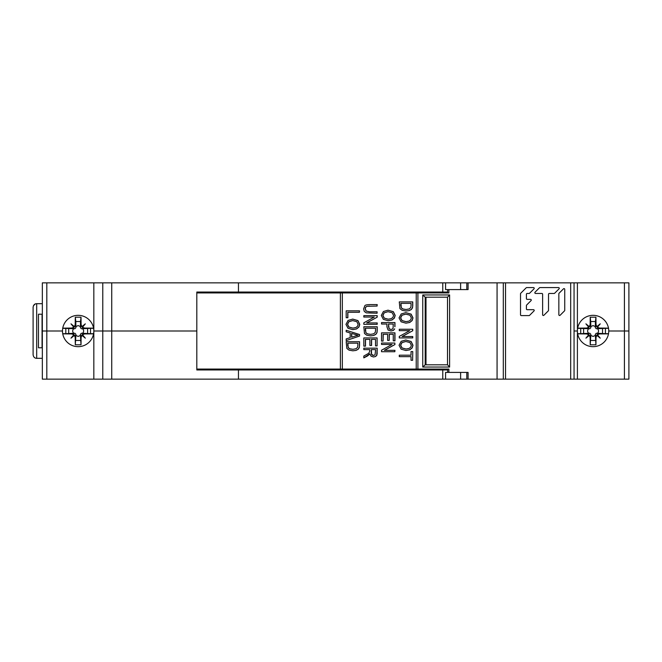 <?xml version="1.0" encoding="UTF-8"?>
<svg xmlns="http://www.w3.org/2000/svg" width="662" height="662" viewBox="0 0 662 662"><rect width="100%" height="100%" fill="white"/><g stroke="black" fill="none" stroke-linecap="round" stroke-linejoin="round"><path stroke-width="0.99" d="M624.423 379.136L624.423 331L628.9 331L608.75 331A15.673 15.673 0 0 0 593.078 315.327A15.673 15.673 0 0 0 577.405 331L574.053 331L577.405 331A15.673 15.673 0 0 0 593.078 346.673A15.673 15.673 0 0 0 608.75 331L624.423 331L624.423 282.864L628.9 282.864L628.9 379.136L503.302 379.136L503.302 282.864L42.335 282.864L42.335 331L62.485 331A15.673 15.673 0 0 0 78.157 346.673A15.673 15.673 0 0 0 93.83 331L196.813 331L196.813 292.041L447.636 292.041M624.423 282.864L503.302 282.864M246.065 292.041L246.065 292.943M111.737 282.864L111.737 331L93.83 331A15.673 15.673 0 0 0 78.157 315.327A15.673 15.673 0 0 0 62.485 331L42.335 331L42.335 379.136L497.071 379.136L497.071 282.864M102.784 379.136L102.784 282.864M238.452 292.041L238.452 282.864M442.77 292.041L442.77 282.864M468.084 282.864L468.084 289.584L445.576 289.584L445.576 282.864M579.647 322.924L579.937 322.468M447.636 369.959L196.813 369.959L196.813 331L111.737 331L111.737 379.136M246.065 369.057L246.065 369.959M238.452 379.136L238.452 369.959M442.77 369.959L442.77 379.136M447.636 369.057L447.636 372.416L445.576 372.416L445.576 379.136M448.894 289.584L448.894 292.943L196.813 292.943M447.636 289.584L447.562 292.943M425.169 292.943L424.052 292.943M196.813 369.057L448.894 369.057L448.894 372.416L468.084 372.416L468.084 379.136M201.736 292.943L201.736 292.041M223.235 292.943L223.235 292.041M223.235 369.959L223.235 369.057M201.736 369.959L201.736 369.057M340.4 292.943L340.4 369.057M342.337 369.057L342.337 292.943M416.216 292.943L416.216 369.057M412.749 305.695L412.749 301.897L399.277 301.897L399.931 308.616L402.173 310.329L406.021 311.008L409.066 310.602L411.21 309.51L412.376 307.838L412.749 305.695L412.5 307.838L411.334 309.51L409.199 310.602L406.021 311.008M405.773 312.63L411.143 314.136L412.989 317.901L412.161 320.557L409.778 322.46L405.938 323.164L409.654 322.46L412.037 320.557L412.865 317.901L411.019 314.136L405.773 312.63L401.164 313.97L399.054 317.892L401.106 321.806L405.938 323.164M409.77 330.652L399.277 336.428L399.277 337.926L412.749 337.926L412.749 336.528L402.115 336.528L412.749 330.743L412.749 329.246L399.277 329.246L399.277 330.652L409.77 330.652L399.401 330.652M412.749 330.743L402.239 336.528M405.773 339.987L411.143 341.501L412.989 345.266L412.161 347.922L409.778 349.817L405.938 350.521L409.654 349.817L412.037 347.922L412.865 345.266L411.019 341.501L405.773 339.987L401.164 341.327L399.054 345.258L401.106 349.164L405.938 350.521M412.625 360.302L412.749 351.572L412.625 360.302L411.044 360.302L411.044 356.653L399.401 356.653M399.401 355.196L411.044 355.196L399.277 355.196L399.277 356.653L411.044 356.653M388.006 310.18L393.36 311.694L395.197 315.46L394.378 318.116L391.995 320.011L388.172 320.714L391.871 320.011L394.254 318.116L395.073 315.46L393.236 311.694L388.006 310.18L383.406 311.521L381.295 315.451L383.348 319.357L388.172 320.714M394.957 326.705L394.957 322.56L381.527 322.56L381.527 324.016L386.931 324.016L381.651 324.016M394.701 328.873L393.418 330.388L391.126 330.959L393.294 330.388L394.577 328.873M387.626 334.318L387.626 340.409L389.198 340.409L389.198 334.318L393.261 334.318L393.261 340.822L394.957 340.822L394.957 332.854L381.527 332.854L381.527 341.079L383.091 341.079L383.091 334.318L387.626 334.318L383.215 334.318L383.091 341.079M393.261 334.318L389.322 334.318L389.198 340.409M394.957 344.538L394.833 343.048L394.957 344.538L384.481 350.33M394.833 351.721L394.957 350.33L394.833 351.721L381.527 351.721L381.527 350.231L391.995 344.447L381.651 344.447M377.092 306.043L377.216 304.586L369.421 304.586C366.616 304.743 365.101 305.099 364.878 305.662L363.603 308.922L364.307 311.471L366.26 312.853L377.092 313.242L377.092 311.785L369.437 311.785L366.053 311.082L365.184 308.823L365.598 307.251L366.822 306.316L377.092 306.043L377.092 304.586M369.562 306.043L366.947 306.316L365.722 307.251L365.184 308.823M369.562 311.785L366.177 311.082L365.308 308.823M377.092 313.242L377.092 311.785M374.262 317.057L363.827 322.833L363.827 324.33L377.216 324.33L377.216 322.932L366.649 322.932L377.216 317.148L377.216 315.65L363.827 315.65L363.827 317.057L374.262 317.057L363.951 317.057M377.216 317.148L366.773 322.932M377.216 330.57L377.216 326.763L363.827 326.763L364.481 333.483L366.707 335.204L370.53 335.874L373.558 335.477L375.685 334.376L376.852 332.713L377.216 330.57L376.976 332.713L375.809 334.376L373.682 335.477L370.53 335.874M375.528 339.391L371.597 339.391L371.597 345.481L369.901 345.481L369.901 339.391L365.515 339.391L365.515 346.152L363.827 346.152L363.827 337.934L377.092 337.934L377.092 345.895L375.528 345.895L375.528 339.391L371.473 339.391L371.473 345.481M377.092 345.895L377.092 337.934M377.216 353.045L376.844 355.295L375.611 356.495L373.484 356.967L375.478 356.495L376.719 355.295L377.216 348.162L377.092 353.045M369.984 353.872L367.559 355.949L363.827 357.877L363.827 356.04L368.751 353.285L369.71 351.299L369.71 349.619L363.951 349.619M359.408 310.85L359.408 312.307L359.532 310.85L346.185 310.85L346.185 317.735L347.873 317.735L347.873 312.307M352.788 329.626L356.595 328.923L358.953 327.02L359.772 324.363L357.943 320.598L352.747 319.092L348.055 320.433L345.961 324.355L347.997 328.269L352.788 329.626L356.462 328.923L358.829 327.02L359.648 324.363L357.819 320.598L352.623 319.092M359.532 336.064L346.185 340.582L359.532 336.064L359.532 334.509L346.185 330.264L359.532 334.509M359.532 345.506L359.532 341.7L346.185 341.7L346.838 348.419L349.056 350.14L352.863 350.81L355.891 350.413L358.01 349.313L359.16 347.649L359.532 345.506L359.292 347.649L358.134 349.313L356.015 350.413L352.863 350.81M417.912 369.057L417.912 292.943M422.753 294.954L449.606 294.954L447.545 297.197L425.161 297.197L422.753 294.954L422.753 367.046L425.161 364.803L447.545 364.803L449.606 367.046L449.606 294.954M449.606 367.046L422.753 367.046M466.818 372.416L466.818 379.136L466.801 372.416M497.071 379.136L503.302 379.136M447.636 372.416L448.894 372.416M466.801 289.584L466.801 282.864L466.818 289.584M564.736 310.346L564.736 289.352A0.736 0.736 0 0 0 563.478 288.831L559.059 293.249A0.736 0.736 0 0 0 558.844 293.771L558.844 314.764A0.736 0.736 0 0 0 560.102 315.286L564.521 310.867A0.736 0.736 0 0 0 564.736 310.346A0.736 0.736 0 0 1 564.521 310.867M542.625 314.764A0.736 0.736 0 0 0 543.883 315.286L548.31 310.867A0.736 0.736 0 0 0 548.525 310.346L548.525 294.209A0.736 0.736 0 0 1 549.261 293.473L554.119 293.473A0.736 0.736 0 0 0 554.64 293.249L559.059 288.831A0.736 0.736 0 0 0 558.538 287.573L539.985 287.573A0.736 0.736 0 0 0 539.464 287.788L535.045 292.215A0.736 0.736 0 0 0 535.566 293.473L541.888 293.473A0.736 0.736 0 0 1 542.625 294.209L542.625 314.764A0.736 0.736 0 0 0 543.883 315.286M531.048 300.622A0.736 0.736 0 0 0 530.527 299.365A0.736 0.736 0 0 1 531.048 300.622L526.629 305.05A0.736 0.736 0 0 0 526.414 305.571L526.414 308.947A0.736 0.736 0 0 0 527.151 309.684L533.481 309.684L527.151 309.684M527.151 299.365L530.527 299.365L527.151 299.365A0.736 0.736 0 0 1 526.414 298.628L526.414 294.209A0.736 0.736 0 0 1 527.151 293.473L529.054 293.473A0.736 0.736 0 0 0 529.575 293.249L534.002 288.831A0.736 0.736 0 0 0 533.481 287.573L526.72 287.573A0.736 0.736 0 0 0 526.199 287.788L520.729 293.249A0.736 0.736 0 0 0 520.514 293.771L520.514 314.847A0.736 0.736 0 0 0 521.251 315.584L529.054 315.584A0.736 0.736 0 0 0 529.575 315.36L534.002 310.941A0.736 0.736 0 0 0 533.481 309.684A0.736 0.736 0 0 1 534.002 310.941M425.194 297.197L425.194 364.803M425.997 297.197L425.997 364.803M447.512 364.803L447.512 297.197M412.625 301.897L412.625 305.695M411.044 305.662L411.044 303.353L400.973 303.353L401.313 307.847L402.794 308.98L406.038 309.502L409.224 308.939L410.779 307.524L411.044 305.662M411.044 303.353L400.849 303.353L400.849 305.695M400.973 305.695L401.437 307.847L402.918 308.98L406.162 309.502M411.35 317.909L410.721 319.804L409.05 321.095L405.972 321.658L401.933 320.573L400.56 317.884L401.917 315.22L405.748 314.127L409.977 315.195L411.35 317.909M405.872 314.127L402.041 315.22L400.684 317.884L402.057 320.573L406.104 321.658M412.625 336.528L412.625 337.926M412.625 329.246L412.625 330.743M411.35 345.274L410.721 347.161L409.05 348.452L405.972 349.023L401.933 347.931L400.56 345.241L401.917 342.577L405.748 341.484L409.977 342.552L411.35 345.274M405.872 341.484L402.041 342.577L400.684 345.241L402.057 347.931L406.104 349.023M412.625 351.572L411.044 351.572L411.044 355.196M393.567 315.468L392.938 317.355L391.275 318.645L388.205 319.216L384.175 318.124L382.802 315.435L384.159 312.77L387.973 311.678L392.194 312.745L393.567 315.468M388.106 311.678L384.283 312.77L382.926 315.435L384.299 318.124L388.329 319.216M391.002 330.959L388.064 330.032L386.931 326.838L386.931 324.016M394.833 322.56L394.833 326.705M393.261 324.016L393.054 328.402L392.285 329.146L390.928 329.461L389.107 328.832L388.503 324.016L393.261 324.016L388.627 324.016L388.503 326.863M388.627 326.863L389.231 328.832L391.052 329.461M394.833 332.854L394.833 340.822M394.833 343.048L381.527 343.048L381.527 344.447L391.995 344.447M394.833 350.33L384.357 350.33L394.833 344.538M377.092 322.932L377.092 324.33M377.092 315.65L377.092 317.148M377.092 326.763L377.092 330.57M375.528 330.528L375.528 328.22L365.515 328.22L365.846 332.721L367.319 333.847L370.546 334.368L373.716 333.813L375.263 332.39L375.528 330.528M375.528 328.22L365.391 328.22L365.391 330.57M365.515 330.57L365.97 332.721L367.443 333.847L370.67 334.368M369.901 339.391L365.391 339.391L365.391 346.152M377.092 348.162L363.827 348.162L363.827 349.619L369.71 349.619M363.827 357.877L369.859 353.872L371.043 356.173L373.484 356.967M372.375 355.155L373.467 355.461L375.048 354.865L375.627 349.619L371.357 349.619L371.605 354.311L373.6 355.461M372.251 355.155L371.481 354.311L371.357 352.755M375.627 349.619L371.233 349.619L371.233 352.755M359.408 312.307L347.749 312.307L347.749 317.735M356.785 321.658L352.598 320.59L348.8 321.682L347.459 324.347L348.816 327.036L352.821 328.12L355.866 327.558L357.521 326.267L358.142 324.372L356.785 321.658M352.945 328.12L348.94 327.036L347.583 324.347L348.924 321.682L352.722 320.59M346.185 340.582L346.185 338.911L350.19 337.637L350.19 332.994L346.185 331.794L346.185 330.264M359.408 334.509L359.408 336.064M355.279 336.031L351.613 337.173L351.613 333.416L358.018 335.253L355.279 336.031M351.737 337.14L351.737 333.458M359.408 341.7L359.408 345.506M357.844 345.465L357.844 343.156L347.873 343.156L348.195 347.658L349.668 348.783L352.887 349.304L356.04 348.75L357.579 347.327L357.844 345.465M357.844 343.156L347.749 343.156L347.749 345.506M347.873 345.506L348.32 347.658L349.793 348.783L353.012 349.304M33.1 307.267L33.1 354.733L33.1 307.267C33.464 304.917 34.656 303.726 36.683 303.684L35.64 303.841M35.045 304.081L33.39 305.861M42.335 358.316L36.683 358.316L36.683 303.684L42.335 303.684M42.335 314.21L38.47 314.21L38.47 347.79L42.335 347.79M36.683 358.316C34.656 358.274 33.464 357.083 33.1 354.733M42.054 314.21L42.054 347.79M93.599 333.689L90.512 333.689L90.512 328.311L93.599 328.311M62.716 328.311L74.914 328.741L75.898 327.756L75.873 326.606L78.157 325.555L80.441 326.606L80.416 327.756L81.401 328.741L82.56 328.716C83.983 330.239 83.983 331.761 82.56 333.284L81.401 333.259L80.416 334.244L81.095 337.479L81.856 335.311L85.324 338.166L82.469 334.699L84.637 333.938A44.768 2.11 0 0 0 93.574 333.83M82.56 333.284L90.512 333.689M62.741 333.83A44.768 2.11 0 0 0 71.678 333.938L73.846 334.699L70.991 338.166L74.458 335.311L75.22 337.479A44.768 2.11 90 0 0 75.302 344.786A44.668 16.732 0 0 0 81.012 344.786L80.441 335.394L78.157 336.445L75.873 335.394L75.898 334.244L74.914 333.259L73.763 333.284C72.332 331.761 72.332 330.239 73.763 328.716M81.095 337.479A44.768 2.11 90 0 1 81.012 344.786M74.591 335.204L73.954 334.567M65.803 328.311L65.803 333.689L62.716 333.689M65.803 333.689L73.763 333.284M75.873 326.606L75.807 321.542L80.507 321.542L81.012 317.214A44.668 16.732 180 0 0 75.302 317.214A44.768 2.11 90 0 0 75.22 324.521L74.458 326.689L70.991 323.834L73.846 327.301L71.678 328.062A44.768 2.11 180 0 0 62.741 328.17M81.012 317.214A44.768 2.11 90 0 1 81.095 324.521L80.416 327.756M93.574 328.17A44.768 2.11 180 0 0 84.637 328.062L82.469 327.301L85.324 323.834L81.856 326.689L81.095 324.521M73.954 327.433L74.591 326.796M75.807 321.542L75.302 317.214M80.441 326.606L80.507 321.542M82.361 327.433L81.724 326.796M82.56 328.716L90.512 328.311M87.616 328.65L87.616 333.35M80.416 334.244L80.441 335.394M81.724 335.204L82.361 334.567M75.302 344.786L75.873 335.394M80.507 340.458L75.807 340.458M68.699 333.35L68.699 328.65M608.519 333.689L605.432 333.689L605.432 328.311L608.519 328.311M577.636 328.311L589.834 328.741L590.818 327.756L590.794 326.606L593.078 325.555L595.37 326.606L595.337 327.756L596.321 328.741L597.48 328.716C598.903 330.239 598.903 331.761 597.48 333.284L596.321 333.259L595.337 334.244L596.015 337.479L596.776 335.311L600.244 338.166L597.389 334.699L599.557 333.938A44.768 2.11 0 0 0 608.494 333.83M597.48 333.284L605.432 333.689M577.669 333.83A44.768 2.11 0 0 0 586.598 333.938L588.766 334.699L585.911 338.166L589.379 335.311L590.14 337.479A44.768 2.11 90 0 0 590.223 344.786A44.668 16.732 0 0 0 595.932 344.786L595.37 335.394L593.078 336.445L590.794 335.394L590.818 334.244L589.834 333.259L588.683 333.284C587.26 331.761 587.26 330.239 588.683 328.716M596.015 337.479A44.768 2.11 90 0 1 595.932 344.786M589.511 335.204L588.874 334.567M580.723 328.311L580.723 333.689L577.636 333.689M580.723 333.689L588.683 333.284M590.794 326.606L590.727 321.542L595.428 321.542L595.932 317.214A44.668 16.732 180 0 0 590.223 317.214A44.768 2.11 90 0 0 590.14 324.521L589.379 326.689L585.911 323.834L588.766 327.301L586.598 328.062A44.768 2.11 180 0 0 577.669 328.17M595.932 317.214A44.768 2.11 90 0 1 596.015 324.521L595.337 327.756M608.494 328.17A44.768 2.11 180 0 0 599.557 328.062L597.389 327.301L600.244 323.834L596.776 326.689L596.015 324.521M588.874 327.433L589.511 326.796M590.727 321.542L590.223 317.214M595.37 326.606L595.428 321.542M597.281 327.433L596.652 326.796M597.48 328.716L605.432 328.311M602.536 328.65L602.536 333.35M595.337 334.244L595.37 335.394M596.652 335.204L597.281 334.567M590.223 344.786L590.794 335.394M595.428 340.458L590.727 340.458M583.619 333.35L583.619 328.65M558.844 314.764A0.736 0.736 0 0 0 560.102 315.286M559.059 293.249A0.736 0.736 0 0 0 558.844 293.771M564.736 289.352A0.736 0.736 0 0 0 563.478 288.831M535.045 292.215A0.736 0.736 0 0 0 535.566 293.473L541.888 293.473M559.059 288.831A0.736 0.736 0 0 0 558.538 287.573M548.525 310.346L548.525 294.209M529.054 315.584A0.736 0.736 0 0 0 529.575 315.36M520.514 314.847A0.736 0.736 0 0 0 521.251 315.584M520.729 293.249A0.736 0.736 0 0 0 520.514 293.771M534.002 288.831A0.736 0.736 0 0 0 533.481 287.573M529.054 293.473A0.736 0.736 0 0 0 529.575 293.249M526.414 298.628L526.414 294.209M526.414 308.947L526.414 305.571M426.171 292.041L426.171 292.943M423.721 292.943L423.721 292.041M249.425 292.041L249.425 292.943M242.706 292.943L242.706 292.041M46.812 282.864L46.812 379.136M93.83 379.136L93.83 282.864M460.62 289.584L460.62 282.864M577.405 282.864L577.405 379.136M426.171 369.959L426.171 369.057M423.721 369.959L423.721 369.057M249.425 369.057L249.425 369.959M242.706 369.959L242.706 369.057M460.62 379.136L460.62 372.416M505.545 282.864L505.545 379.136M570.694 379.136L570.694 282.864M84.637 333.938L81.401 333.259M75.22 337.479L75.898 334.244M74.914 333.259L71.678 333.938M71.678 328.062L74.914 328.741M75.898 327.756L75.22 324.521M81.401 328.741L84.637 328.062M599.557 333.938L596.321 333.259M590.14 337.479L590.818 334.244M589.834 333.259L586.598 333.938M586.598 328.062L589.834 328.741M590.818 327.756L590.14 324.521M596.321 328.741L599.557 328.062M574.053 282.864L574.053 379.136"/></g></svg>
